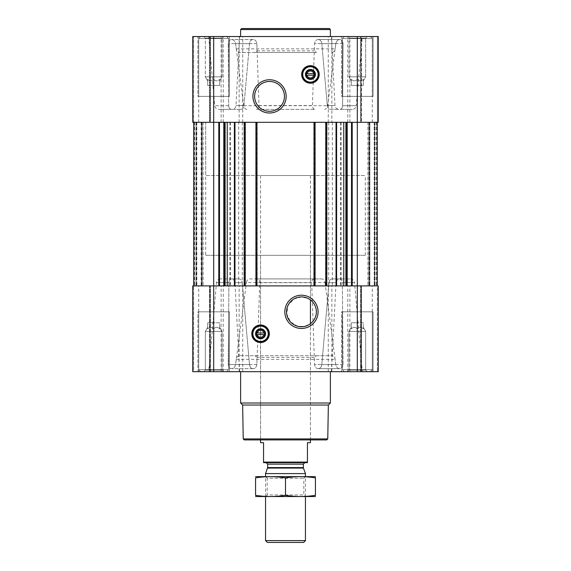 <?xml version="1.0" encoding="UTF-8"?>
<svg xmlns="http://www.w3.org/2000/svg" width="571" height="571" viewBox="0 0 571 571"><rect width="100%" height="100%" fill="white"/><g stroke="black" fill="none" stroke-linecap="round" stroke-linejoin="round"><path stroke-width="0.43" stroke-dasharray="2.85 2.14" d="M310.438 175.511L260.562 175.511L310.438 175.511L310.438 299.925A14.91 14.91 0 0 1 310.438 323.743L304.471 326.441L297.634 326.248L290.475 321.923L286.699 313.964L288.077 305.257L294.008 298.918L301.459 296.92L308.083 298.476L310.438 299.925L310.438 255.308L260.562 255.308L310.438 255.308M348.967 76.828L365.676 76.828L348.967 76.828L365.676 76.828L348.967 76.828L348.967 38.15L365.676 38.15L348.967 38.15L347.346 36.53L367.296 36.53L347.346 36.53L367.296 36.53L347.346 36.53L348.967 38.15L365.676 38.15L348.967 38.15L348.967 76.828L351.336 80.932L348.967 76.828M351.336 79.326C351.336 81.375 351.336 81.375 351.336 79.326C353.321 81.375 355.319 81.375 357.318 79.326C355.326 81.375 353.335 81.375 351.336 79.326C351.336 81.375 351.336 81.375 351.336 79.326C351.336 81.375 351.336 81.375 351.336 79.326C353.321 81.375 355.319 81.375 357.318 79.326C359.309 81.375 361.3 81.375 363.306 79.326C361.315 81.375 359.316 81.375 357.318 79.326C355.326 81.375 353.335 81.375 351.336 79.326C351.336 81.375 351.336 81.375 351.336 79.326L351.336 85.407L351.336 79.326L351.336 85.407L357.318 85.407L357.318 79.326C359.309 81.375 361.3 81.375 363.306 79.326C363.306 81.375 363.306 81.375 363.306 79.326C363.306 81.375 363.306 81.375 363.306 79.326C361.315 81.375 359.316 81.375 357.318 79.326L357.318 85.407L363.306 85.407L363.306 79.326C363.306 81.375 363.306 81.375 363.306 79.326C363.306 81.375 363.306 81.375 363.306 79.326L363.306 85.407L351.336 85.407L351.336 79.326M205.324 76.828L222.033 76.828L205.324 76.828L222.033 76.828L205.324 76.828L205.324 38.15L222.033 38.15L205.324 38.15L203.704 36.53L223.654 36.53L203.704 36.53L223.654 36.53L203.704 36.53L205.324 38.15L222.033 38.15L205.324 38.15L205.324 76.828L207.694 80.932L205.324 76.828M207.694 79.326C207.694 81.375 207.694 81.375 207.694 79.326C209.685 81.375 211.684 81.375 213.682 79.326C211.691 81.375 209.7 81.375 207.694 79.326C207.694 81.375 207.694 81.375 207.694 79.326C207.694 81.375 207.694 81.375 207.694 79.326C209.685 81.375 211.684 81.375 213.682 79.326C215.674 81.375 217.665 81.375 219.664 79.326C217.679 81.375 215.681 81.375 213.682 79.326C211.691 81.375 209.7 81.375 207.694 79.326C207.694 81.375 207.694 81.375 207.694 79.326L207.694 85.407L207.694 79.326L207.694 85.407L213.682 85.407L213.682 79.326C215.674 81.375 217.665 81.375 219.664 79.326C219.664 81.375 219.664 81.375 219.664 79.326C219.664 81.375 219.664 81.375 219.664 79.326C217.679 81.375 215.681 81.375 213.682 79.326L213.682 85.407L219.664 85.407L219.664 79.326C219.664 81.375 219.664 81.375 219.664 79.326C219.664 81.375 219.664 81.375 219.664 79.326L219.664 85.407L207.694 85.407L207.694 79.326M240.898 109.346L231.348 109.346L240.898 109.346C242.575 109.154 243.596 107.89 243.967 105.564L249.506 43.646C250.005 40.976 251.211 39.606 253.124 39.527L253.124 39.527C255.123 39.606 256.365 40.976 256.843 43.646L258.998 105.564C258.92 107.89 258.056 109.154 256.4 109.346L315.021 109.346C313.372 109.154 312.508 107.89 312.43 105.564L314.55 43.646L314.321 50.826L316.512 52.489L254.88 52.489L257.071 50.826L256.843 43.646C256.358 40.976 255.123 39.606 253.124 39.527L253.124 39.527C251.211 39.606 250.005 40.976 249.506 43.646L243.967 105.564C243.596 107.89 242.575 109.154 240.898 109.346M231.348 109.346L218.722 109.346L231.348 109.346C229.742 109.161 228.857 107.948 228.693 105.706C228.857 107.948 229.742 109.161 231.348 109.346M362.307 36.53L208.693 36.53L362.307 36.53L356.254 105.706L342.607 105.706L343.057 43.646L342.607 105.706C342.436 107.948 341.551 109.161 339.945 109.346L352.278 109.346L339.945 109.346C341.551 109.161 342.436 107.948 342.607 105.706L356.254 105.706C355.869 107.94 354.541 109.154 352.278 109.346M246.836 109.346C245.209 109.161 244.174 107.948 243.724 105.706L235.595 43.646C234.888 40.984 233.539 39.613 231.555 39.527L231.555 39.527C229.628 39.613 228.536 40.984 228.272 43.646L228.693 105.706L228.272 43.646C228.536 40.984 229.635 39.613 231.555 39.527L231.555 39.527C233.539 39.613 234.888 40.984 235.595 43.646L236.258 48.849C236.687 51.083 237.707 52.296 239.328 52.489L316.512 52.489M332.058 52.489C333.671 52.296 334.692 51.083 335.12 48.849L335.784 43.646C336.483 40.984 337.825 39.613 339.802 39.527L339.802 39.527C341.708 39.613 342.793 40.984 343.057 43.646C342.793 40.984 341.708 39.613 339.802 39.527L339.802 39.527C337.825 39.613 336.483 40.984 335.784 43.646L327.683 105.706C327.24 107.948 326.205 109.161 324.578 109.346M257.071 50.826L314.321 50.826M318.233 39.527L318.233 39.527C316.255 39.606 315.028 40.976 314.55 43.646C315.028 40.976 316.255 39.606 318.233 39.527L318.233 39.527C320.124 39.606 321.316 40.976 321.808 43.646C321.309 40.976 320.117 39.606 318.233 39.527L339.802 39.527L318.233 39.527M327.311 105.564L321.808 43.646L327.311 105.564C327.675 107.89 328.703 109.154 330.381 109.346L338.988 109.346L330.381 109.346C328.703 109.154 327.683 107.89 327.311 105.564L334.999 105.564L327.311 105.564M331.387 36.53L239.613 36.53L331.387 36.53L334.999 105.564C335.334 107.876 336.662 109.14 338.988 109.346M254.88 52.489L239.328 52.489M256.4 109.346L315.021 109.346M197.923 36.53L229.442 36.53L197.923 36.53L229.442 36.53L197.923 36.53L197.923 96.378L229.442 96.378L197.923 96.378L229.442 96.378L197.923 96.378L197.923 36.53M341.558 36.53L373.077 36.53L341.558 36.53L373.077 36.53L341.558 36.53L341.558 96.378L373.077 96.378L341.558 96.378L373.077 96.378L341.558 96.378L341.558 36.53M377.388 36.53L361.493 36.53L377.388 36.53L377.388 122.315L360.615 122.315L378.266 122.315L377.388 122.315L377.388 36.53M361.493 36.53L372.278 36.53L360.615 36.53L361.493 36.53L361.493 122.315L361.493 36.53M331.865 371.685L331.865 285.9L378.266 285.9L378.266 371.685L192.734 371.685L193.612 371.685L192.734 371.685L192.734 285.9L213.682 285.9L193.733 285.9L201.613 285.9L193.733 285.9L193.733 122.315L193.733 285.9L193.733 122.315L193.733 285.9L193.733 122.315L193.733 285.9L193.733 122.315L194.133 122.315L193.733 122.315L193.733 285.9L213.682 285.9L213.682 36.53L192.734 36.53L192.734 122.315L192.734 36.53L210.385 36.53L192.734 36.53L192.734 122.315L331.865 122.315L331.865 36.53L378.266 36.53L378.266 122.315L378.266 36.53L378.266 122.315L352.207 122.315L377.267 122.315L374.976 122.315L377.267 122.315L377.267 285.9L352.207 285.9L377.267 285.9L377.267 122.315L377.267 285.9M331.865 36.53L213.682 36.53M210.385 36.53L198.722 36.53L210.385 36.53L210.385 122.315L209.507 122.315L210.385 122.315L209.992 122.315L210.385 122.315L210.385 36.53M324.999 282.559L335.784 364.569C336.483 367.232 337.825 368.602 339.802 368.68L339.802 368.68C341.708 368.602 342.793 367.224 343.057 364.569L342.379 282.559L343.057 364.569C342.793 367.232 341.708 368.602 339.802 368.68L339.802 368.68C337.825 368.602 336.483 367.232 335.784 364.569L335.12 359.366C334.692 357.125 333.671 355.911 332.058 355.726L239.328 355.726L316.512 355.726L314.321 357.382L314.55 364.569L311.673 282.695C311.752 280.368 312.615 279.105 314.278 278.919L321.873 278.919C323.5 279.098 324.542 280.311 324.999 282.559L246.422 282.559C246.872 280.311 247.921 279.098 249.556 278.919L321.873 278.919M350.537 278.919C352.799 279.105 354.12 280.318 354.505 282.559L342.379 282.559C342.2 280.311 341.308 279.098 339.695 278.919L350.537 278.919L339.695 278.919C341.308 279.091 342.2 280.311 342.379 282.559L354.505 282.559L362.307 371.685L208.693 371.685L362.307 371.685M239.328 355.726C237.707 355.911 236.687 357.125 236.258 359.366L235.595 364.569C234.888 367.232 233.539 368.602 231.555 368.68L231.555 368.68C229.628 368.602 228.536 367.232 228.272 364.569L228.914 282.559L228.272 364.569C228.536 367.232 229.635 368.602 231.555 368.68L231.555 368.68C233.539 368.602 234.888 367.224 235.595 364.569L246.422 282.559M231.583 278.919L220.463 278.919L231.583 278.919C229.977 279.098 229.085 280.311 228.914 282.559C229.085 280.311 229.977 279.098 231.583 278.919L239.178 278.919L231.583 278.919M239.178 278.919L230.97 278.919L239.178 278.919C240.862 279.105 241.883 280.368 242.254 282.695C241.883 280.368 240.862 279.105 239.178 278.919M246.244 371.685L331.387 371.685L246.244 371.685M249.506 364.569L242.254 282.695L249.506 364.569C250.005 367.232 251.211 368.602 253.124 368.68L253.124 368.68C251.211 368.602 250.005 367.232 249.506 364.569L228.272 364.569L249.506 364.569M249.556 278.919L257.157 278.919C258.82 279.105 259.691 280.361 259.769 282.695L256.843 364.569C256.358 367.232 255.123 368.602 253.124 368.68L253.124 368.68C255.123 368.602 256.365 367.232 256.843 364.569L257.071 357.382L254.88 355.726M318.233 368.68L318.233 368.68C316.255 368.602 315.028 367.232 314.55 364.569C315.028 367.232 316.255 368.602 318.233 368.68L318.233 368.68C320.124 368.602 321.316 367.232 321.808 364.569C321.309 367.232 320.117 368.602 318.233 368.68L339.802 368.68L318.233 368.68M329.01 282.695L321.808 364.569L329.01 282.695C329.381 280.361 330.402 279.105 332.086 278.919L340.03 278.919L332.086 278.919C330.409 279.105 329.381 280.361 329.01 282.695L336.048 282.695L329.01 282.695M314.321 357.382L257.071 357.382M316.512 355.726L332.058 355.726M257.157 278.919L314.278 278.919M197.923 371.685L229.442 371.685L197.923 371.685L229.442 371.685L197.923 371.685L197.923 311.83L229.442 311.83L197.923 311.83L229.442 311.83L197.923 311.83L197.923 371.685M341.558 371.685L373.077 371.685L341.558 371.685L373.077 371.685L341.558 371.685L341.558 311.83L373.077 311.83L341.558 311.83L373.077 311.83L341.558 311.83L341.558 371.685M193.612 371.685L210.385 371.685L193.612 371.685L193.612 285.9L193.612 371.685M209.992 371.685L198.722 371.685L209.992 371.685L209.992 285.9L198.722 285.9L210.385 285.9L209.992 285.9L209.992 371.685M377.388 371.685L360.615 371.685L377.388 371.685L377.388 285.9L371.628 285.9L378.266 285.9L377.388 285.9L377.388 371.685M361.008 371.685L372.278 371.685L361.008 371.685L361.008 285.9L372.278 285.9L360.615 285.9L361.008 285.9L361.008 371.685M209.992 122.315L198.722 122.315L209.992 122.315L209.992 36.53L209.992 122.315M202.113 122.315L196.824 122.315L203.112 122.315L202.113 122.315L202.113 285.9L203.112 285.9L196.424 285.9L203.112 285.9L196.424 285.9L202.113 285.9L202.113 122.315M361.008 122.315L372.278 122.315L361.008 122.315L361.008 36.53L361.008 122.315M374.576 122.315L367.888 122.315L374.576 122.315L374.576 285.9L374.576 122.315M368.887 122.315L367.888 122.315L368.887 122.315L368.887 285.9L367.888 285.9L374.176 285.9L368.887 285.9L368.887 122.315M196.024 285.9L196.424 285.9L196.024 285.9L196.024 122.315L196.024 285.9M361.493 285.9L360.615 285.9L361.493 285.9L361.493 371.685L361.493 285.9M238.671 122.315L346.504 122.315L325.748 122.315L327.047 122.315L327.047 285.9L327.047 122.315L313.779 122.315L313.779 285.9L313.779 122.315L315.078 122.315L255.922 122.315L257.221 122.315L257.221 285.9L257.221 122.315L243.953 122.315L243.953 285.9L243.953 122.315L245.252 122.315L223.803 122.315L238.671 122.315L238.671 285.9L223.803 285.9L347.197 285.9L238.671 285.9M199.372 285.9L202.013 285.9L199.372 285.9M201.613 285.9L202.013 285.9L201.613 285.9L201.613 122.315L201.613 285.9M213.682 371.685L213.682 285.9L331.865 285.9M347.197 285.9L352.207 285.9L347.197 285.9L347.197 122.315L346.504 122.315L352.207 122.315L347.197 122.315M369.865 285.9L371.628 285.9L369.865 285.9L369.865 122.315L368.987 122.315L368.987 285.9L368.987 122.315L369.387 122.315L368.987 122.315L368.987 285.9L368.987 122.315L371.628 122.315L369.865 122.315L369.865 285.9M192.734 371.685L192.734 285.9L192.734 371.685M378.266 371.685L378.266 285.9L378.266 371.685M193.733 122.315L193.733 285.9M218.793 122.315L223.803 122.315L218.793 122.315L218.793 285.9M377.267 122.315L357.318 122.315L357.318 371.685M202.013 122.315L202.013 285.9L202.013 122.315M376.867 122.315L369.387 122.315L376.867 122.315L376.867 285.9L376.867 122.315M367.888 122.315L367.888 285.9L367.888 122.315M325.748 122.315L325.748 285.9M315.078 122.315L315.078 285.9M255.922 122.315L255.922 285.9M245.252 122.315L245.252 285.9M196.424 122.315L196.424 285.9L196.424 122.315M203.112 122.315L203.112 285.9L203.112 122.315M331.865 122.315L357.318 122.315L357.318 36.53M240.612 371.685L330.388 371.685L240.612 371.685M335.784 364.569L314.55 364.569L335.784 364.569M343.057 364.569L321.808 364.569L343.057 364.569M253.124 368.68L231.555 368.68L253.124 368.68M256.843 364.569L235.595 364.569L256.843 364.569M330.388 36.53L240.612 36.53L330.388 36.53M343.057 43.646L321.808 43.646L343.057 43.646M335.784 43.646L314.55 43.646L335.784 43.646M253.124 39.527L231.555 39.527L253.124 39.527M249.506 43.646L228.272 43.646L249.506 43.646M256.843 43.646L235.595 43.646L256.843 43.646M326.769 439.913L244.231 439.913M260.562 175.511L260.562 439.913L310.438 439.913L260.562 439.913L260.562 255.308M327.761 438.913L243.239 438.913M328.354 405.032L242.646 405.032M330.388 403.005L240.612 403.005M260.562 324.999A8.779 8.779 0 0 1 268.163 338.168A8.779 8.779 0 0 1 252.96 338.168A8.779 8.779 0 0 1 260.562 324.999M260.562 325.798A7.98 7.98 0 0 1 267.471 337.768A7.98 7.98 0 0 1 253.652 337.768A7.98 7.98 0 0 1 260.562 325.798M260.562 329.331A4.447 4.447 0 0 1 264.416 336.005A4.447 4.447 0 0 1 256.714 336.005A4.447 4.447 0 0 1 260.562 329.331M257.207 334.577L263.923 334.577M263.923 332.979L257.207 332.979M342.357 311.83L372.278 311.83L342.357 311.83L372.278 311.83L342.357 311.83L342.357 369.687L372.278 369.687L342.357 369.687L372.278 369.687L342.357 369.687L342.357 311.83M198.722 311.83L228.643 311.83L198.722 311.83L228.643 311.83L198.722 311.83L198.722 369.687L228.643 369.687L198.722 369.687L228.643 369.687L198.722 369.687L198.722 311.83M344.349 371.685L370.286 371.685L344.349 371.685L342.357 369.687L344.349 371.685L370.286 371.685L344.349 371.685M347.346 371.685L367.296 371.685L347.346 371.685L367.296 371.685L347.346 371.685L348.967 370.065L365.676 370.065L348.967 370.065L348.967 331.387L365.676 331.387L348.967 331.387L365.676 331.387L348.967 331.387L348.967 370.065L365.676 370.065L348.967 370.065L347.346 371.685M200.714 371.685L226.651 371.685L200.714 371.685L198.722 369.687L200.714 371.685L226.651 371.685L200.714 371.685M203.704 371.685L223.654 371.685L203.704 371.685L223.654 371.685L203.704 371.685L205.324 370.065L222.033 370.065L205.324 370.065L205.324 331.387L222.033 331.387L205.324 331.387L222.033 331.387L205.324 331.387L205.324 370.065L222.033 370.065L205.324 370.065L203.704 371.685M351.336 328.882C351.336 326.833 351.336 326.833 351.336 328.882C351.336 326.833 351.336 326.833 351.336 328.882C353.321 326.833 355.319 326.833 357.318 328.882C359.309 326.833 361.3 326.833 363.306 328.882C363.306 326.833 363.306 326.833 363.306 328.882C363.306 326.833 363.306 326.833 363.306 328.882C361.315 326.833 359.316 326.833 357.318 328.882C355.326 326.833 353.335 326.833 351.336 328.882C351.336 326.833 351.336 326.833 351.336 328.882C351.336 326.833 351.336 326.833 351.336 328.882C353.321 326.833 355.319 326.833 357.318 328.882C359.309 326.833 361.3 326.833 363.306 328.882C363.306 326.833 363.306 326.833 363.306 328.882C363.306 326.833 363.306 326.833 363.306 328.882C361.315 326.833 359.316 326.833 357.318 328.882C355.326 326.833 353.335 326.833 351.336 328.882L351.336 322.808L351.336 328.882L351.336 322.808L357.318 322.808L357.318 328.882L357.318 322.808L363.306 322.808L363.306 328.882L363.306 322.808L351.336 322.808L351.336 328.882M207.694 328.882C207.694 326.833 207.694 326.833 207.694 328.882C207.694 326.833 207.694 326.833 207.694 328.882C209.685 326.833 211.684 326.833 213.682 328.882C215.674 326.833 217.665 326.833 219.664 328.882C219.664 326.833 219.664 326.833 219.664 328.882C219.664 326.833 219.664 326.833 219.664 328.882C217.679 326.833 215.681 326.833 213.682 328.882C211.691 326.833 209.7 326.833 207.694 328.882C207.694 326.833 207.694 326.833 207.694 328.882C207.694 326.833 207.694 326.833 207.694 328.882C209.685 326.833 211.684 326.833 213.682 328.882C215.674 326.833 217.665 326.833 219.664 328.882C219.664 326.833 219.664 326.833 219.664 328.882C219.664 326.833 219.664 326.833 219.664 328.882C217.679 326.833 215.681 326.833 213.682 328.882C211.691 326.833 209.7 326.833 207.694 328.882L207.694 322.808L207.694 328.882L207.694 322.808L213.682 322.808L213.682 328.882L213.682 322.808L219.664 322.808L219.664 328.882L219.664 322.808L207.694 322.808L207.694 328.882M213.682 322.808L213.682 328.882L213.682 322.808L219.664 322.808L219.664 328.882L219.664 322.808L207.694 322.808L213.682 322.808M357.318 322.808L357.318 328.882L357.318 322.808L363.306 322.808L363.306 328.882L363.306 322.808L357.318 322.808M330.388 29.549L240.612 29.549M329.388 28.55L241.612 28.55M269.541 81.467A14.91 14.91 0 0 1 282.452 103.836A14.91 14.91 0 0 1 256.629 103.836A14.91 14.91 0 0 1 269.541 81.467M310.438 65.658A8.779 8.779 0 0 1 318.04 78.819A8.779 8.779 0 0 1 302.837 78.819A8.779 8.779 0 0 1 310.438 65.658M310.438 66.457A7.98 7.98 0 0 1 317.348 78.427A7.98 7.98 0 0 1 303.529 78.427A7.98 7.98 0 0 1 310.438 66.457M310.438 69.983A4.447 4.447 0 0 1 314.286 76.657A4.447 4.447 0 0 1 306.584 76.657A4.447 4.447 0 0 1 310.438 69.983M307.077 75.229L313.793 75.229M313.793 73.638L307.077 73.638M342.357 96.378L372.278 96.378L342.357 96.378L372.278 96.378L342.357 96.378L342.357 38.528L372.278 38.528L342.357 38.528L372.278 38.528L342.357 38.528L344.349 36.53L370.286 36.53L344.349 36.53L370.286 36.53L344.349 36.53L342.357 38.528L342.357 96.378M198.722 96.378L228.643 96.378L198.722 96.378L228.643 96.378L198.722 96.378L198.722 38.528L228.643 38.528L198.722 38.528L228.643 38.528L198.722 38.528L200.714 36.53L226.651 36.53L200.714 36.53L226.651 36.53L200.714 36.53L198.722 38.528L198.722 96.378M207.694 85.407L213.682 85.407L213.682 79.326L213.682 85.407L219.664 85.407L219.664 79.326L219.664 85.407L207.694 85.407M351.336 85.407L357.318 85.407L357.318 79.326L357.318 85.407L363.306 85.407L363.306 79.326L363.306 85.407L351.336 85.407M205.703 255.308L365.297 255.308L205.703 255.308L205.703 122.315L365.297 122.315L205.703 122.315L365.297 122.315L205.703 122.315L205.703 175.511L365.297 175.511L205.703 175.511M263.552 462.089L307.448 462.089L307.448 462.653L263.552 462.653L263.552 442.703L260.562 442.703M266.15 462.653L304.85 462.653L266.15 462.653M307.448 462.089L307.448 442.703L310.438 442.703M303.615 542.45L267.385 542.45M305.449 540.616L265.551 540.616M305.449 473.595L265.551 473.595M265.551 496.563L265.551 476.614L305.449 476.614L265.551 476.614L267.171 478.234L303.829 478.234L267.171 478.234L267.171 494.943L303.829 494.943L267.171 494.943L265.551 496.563L305.449 496.563L265.551 496.563M315.328 496.563L255.672 496.563M315.428 495.3C315.428 496.927 315.428 496.927 315.428 495.3L315.428 477.884C315.428 476.25 315.428 476.25 315.428 477.884C305.449 476.25 295.478 476.25 285.5 477.884C275.522 476.25 265.551 476.25 255.572 477.884C255.572 476.25 255.572 476.25 255.572 477.884L255.572 495.3C255.572 496.927 255.572 496.927 255.572 495.3C265.551 496.934 275.522 496.934 285.5 495.3C295.478 496.934 305.449 496.934 315.428 495.3M285.5 495.3L285.5 477.884M315.328 476.614L255.672 476.614M228.693 105.706L214.746 105.706L228.693 105.706M236.258 48.849L335.12 48.849M243.724 105.706L327.683 105.706M258.998 105.564L312.43 105.564M243.967 105.564L236.001 105.564L243.967 105.564M236.258 359.366L335.12 359.366M228.914 282.559L216.495 282.559L228.914 282.559M242.254 282.695L234.952 282.695L242.254 282.695M259.769 282.695L311.673 282.695M209.507 371.685L209.507 285.9L209.507 371.685M221.12 371.685L221.12 285.9M223.232 371.685L223.232 285.9M239.135 371.685L239.135 285.9M242.725 371.685L242.725 285.9M328.275 371.685L328.275 285.9M347.768 371.685L347.768 285.9M349.88 371.685L349.88 285.9M219.485 122.315L219.485 285.9M223.803 122.315L223.803 285.9M224.496 122.315L224.496 285.9M229.892 122.315L229.892 285.9M230.456 122.315L230.456 285.9M242.29 122.315L242.29 285.9M328.71 122.315L328.71 285.9M332.329 122.315L332.329 285.9M340.544 122.315L340.544 285.9M341.108 122.315L341.108 285.9M346.504 122.315L346.504 285.9M351.515 122.315L351.515 285.9M352.207 122.315L352.207 285.9M193.969 122.315L193.969 285.9L193.969 122.315M201.135 122.315L201.135 285.9L201.135 122.315M194.133 122.315L194.133 285.9L194.133 122.315M369.387 122.315L369.387 285.9L369.387 122.315M377.031 122.315L377.031 285.9L377.031 122.315M376.268 122.315L376.268 285.9L376.268 122.315M374.976 122.315L374.976 285.9L374.976 122.315M374.176 122.315L374.176 285.9L374.176 122.315M326.148 122.315L326.148 285.9M326.648 122.315L326.648 285.9M326.048 122.315L326.048 285.9M314.778 122.315L314.778 285.9M314.178 122.315L314.178 285.9M314.678 122.315L314.678 285.9M256.322 122.315L256.322 285.9M256.822 122.315L256.822 285.9M256.222 122.315L256.222 285.9M244.952 122.315L244.952 285.9M244.352 122.315L244.352 285.9M244.852 122.315L244.852 285.9M194.732 122.315L194.732 285.9L194.732 122.315M196.824 122.315L196.824 285.9L196.824 122.315M193.612 122.315L193.612 36.53L193.612 122.315M209.507 122.315L209.507 36.53L209.507 122.315M221.12 122.315L221.12 36.53M223.232 122.315L223.232 36.53M239.135 122.315L239.135 36.53M242.725 122.315L242.725 36.53M328.275 122.315L328.275 36.53M347.768 122.315L347.768 36.53M349.88 122.315L349.88 36.53M303.444 468.084L267.556 468.084M303.358 467.578L267.642 467.578M303.358 464.152L267.642 464.152M363.306 80.932L365.676 76.828L365.676 38.15L367.296 36.53L365.676 38.15L365.676 76.828L363.306 80.932M219.664 80.932L222.033 76.828L222.033 38.15L223.654 36.53L222.033 38.15L222.033 76.828L219.664 80.932M208.693 36.53L214.746 105.706C215.131 107.94 216.459 109.154 218.722 109.346M239.613 36.53L236.001 105.564C235.666 107.876 234.338 109.14 232.012 109.346M220.463 278.919C218.201 279.105 216.88 280.318 216.495 282.559L208.693 371.685M239.613 371.685L234.952 282.695C234.624 280.382 233.296 279.126 230.97 278.919M331.387 371.685L336.048 282.695C336.376 280.382 337.704 279.126 340.03 278.919M210.385 371.685L210.385 285.9L210.385 371.685M198.722 371.685L198.722 285.9M360.615 371.685L360.615 285.9L360.615 371.685M372.278 371.685L372.278 285.9M198.722 122.315L198.722 36.53M360.615 122.315L360.615 36.53L360.615 122.315M372.278 122.315L372.278 36.53M339.973 368.688L318.404 368.688L339.973 368.688M339.624 368.688L318.054 368.688L339.624 368.688M252.946 368.688L231.376 368.688L252.946 368.688M253.296 368.688L231.726 368.688L253.296 368.688M339.973 39.52L318.404 39.52L339.973 39.52M339.624 39.52L318.054 39.52L339.624 39.52M252.946 39.52L231.376 39.52L252.946 39.52M253.296 39.52L231.726 39.52L253.296 39.52M373.077 371.685L373.077 311.83L373.077 371.685M229.442 371.685L229.442 311.83L229.442 371.685M370.286 371.685L372.278 369.687L372.278 311.83L372.278 369.687L370.286 371.685M226.651 371.685L228.643 369.687L228.643 311.83L228.643 369.687L226.651 371.685M365.676 370.065L367.296 371.685L365.676 370.065L365.676 331.387L363.306 327.276L365.676 331.387L365.676 370.065M351.336 327.276L348.967 331.387L351.336 327.276M222.033 370.065L223.654 371.685L222.033 370.065L222.033 331.387L219.664 327.276L222.033 331.387L222.033 370.065M207.694 327.276L205.324 331.387L207.694 327.276M373.077 96.378L373.077 36.53L373.077 96.378M229.442 96.378L229.442 36.53L229.442 96.378M372.278 96.378L372.278 38.528L370.286 36.53L372.278 38.528L372.278 96.378M228.643 96.378L228.643 38.528L226.651 36.53L228.643 38.528L228.643 96.378M310.438 439.913L310.438 323.743L310.438 439.913M365.297 255.308L365.297 175.511M305.449 496.563L305.449 476.614L303.829 478.234L303.829 494.943L305.449 496.563"/><path stroke-width="0.86" d="M301.459 296.92A14.91 14.91 0 0 1 314.371 319.289A14.91 14.91 0 0 1 288.548 319.289A14.91 14.91 0 0 1 301.459 296.92M310.438 323.743L310.438 299.925L310.438 323.743M313.793 75.229A3.447 3.447 0 0 1 307.077 75.229L313.793 75.229M263.923 334.577A3.447 3.447 0 0 1 257.207 334.577L263.923 334.577M213.682 36.53L213.682 122.315L378.266 122.315L378.266 36.53L192.734 36.53L192.734 122.315L213.682 122.315L213.682 285.9L192.734 285.9L192.734 371.685L213.682 371.685L213.682 285.9L378.266 285.9L378.266 371.685L213.682 371.685M193.733 122.315L193.733 285.9M260.562 324.999A8.779 8.779 0 0 1 268.163 338.168A8.779 8.779 0 0 1 252.96 338.168A8.779 8.779 0 0 1 260.562 324.999M301.459 295.214A16.623 16.623 0 0 1 315.856 320.145A16.623 16.623 0 0 1 287.063 320.145A16.623 16.623 0 0 1 301.459 295.214M377.267 122.315L377.267 285.9M325.748 122.315L325.748 285.9M315.078 122.315L315.078 285.9M255.922 122.315L255.922 285.9M245.252 122.315L245.252 285.9M310.438 65.658A8.779 8.779 0 0 1 318.04 78.819A8.779 8.779 0 0 1 302.837 78.819A8.779 8.779 0 0 1 310.438 65.658M269.541 79.762A16.623 16.623 0 0 1 283.937 104.686A16.623 16.623 0 0 1 255.144 104.686A16.623 16.623 0 0 1 269.541 79.762M327.761 438.913L243.239 438.913L244.231 439.913L326.769 439.913L327.761 438.913L328.354 405.032L330.388 403.005L330.388 371.685M243.239 438.913L242.646 405.032L328.354 405.032M242.646 405.032L240.612 403.005L330.388 403.005M240.612 403.005L240.612 371.685M257.207 332.979A3.447 3.447 0 0 1 263.923 332.979L257.207 332.979M263.923 332.979L264.551 332.979L264.551 334.577L264.551 332.979L263.923 332.979M257.207 334.577L256.572 334.577L256.572 332.979L256.572 334.577L257.207 334.577M260.562 329.331A4.447 4.447 0 0 1 264.416 336.005A4.447 4.447 0 0 1 256.714 336.005A4.447 4.447 0 0 1 260.562 329.331M260.562 328.789A4.989 4.989 0 0 1 264.88 336.269A4.989 4.989 0 0 1 256.243 336.269A4.989 4.989 0 0 1 260.562 328.789M260.562 326.098A7.68 7.68 0 0 1 267.214 337.618A7.68 7.68 0 0 1 253.909 337.618A7.68 7.68 0 0 1 260.562 326.098M260.562 325.798A7.98 7.98 0 0 1 267.471 337.768A7.98 7.98 0 0 1 253.652 337.768A7.98 7.98 0 0 1 260.562 325.798M240.612 36.53L240.612 29.549L330.388 29.549L330.388 36.53M240.612 29.549L241.612 28.55L329.388 28.55L330.388 29.549M269.541 81.467A14.91 14.91 0 0 1 282.452 103.836A14.91 14.91 0 0 1 256.629 103.836A14.91 14.91 0 0 1 269.541 81.467M307.077 73.638A3.447 3.447 0 0 1 313.793 73.638L307.077 73.638M313.793 73.638L314.428 73.638L314.428 75.229L314.428 73.638L313.793 73.638M307.077 75.229L306.449 75.229L306.449 73.638L306.449 75.229L307.077 75.229M310.438 69.983A4.447 4.447 0 0 1 314.286 76.657A4.447 4.447 0 0 1 306.584 76.657A4.447 4.447 0 0 1 310.438 69.983M310.438 69.448A4.989 4.989 0 0 1 314.757 76.928A4.989 4.989 0 0 1 306.12 76.928A4.989 4.989 0 0 1 310.438 69.448M310.438 66.75A7.68 7.68 0 0 1 317.091 78.277A7.68 7.68 0 0 1 303.786 78.277A7.68 7.68 0 0 1 310.438 66.75M310.438 66.457A7.98 7.98 0 0 1 317.348 78.427A7.98 7.98 0 0 1 303.529 78.427A7.98 7.98 0 0 1 310.438 66.457M307.448 462.089L263.552 462.089L263.552 462.653L307.448 462.653L307.448 442.703L310.438 442.703L310.438 439.913M263.552 462.089L263.552 442.703L260.562 442.703L260.562 439.913M305.449 540.616L265.551 540.616L267.385 542.45L303.615 542.45L305.449 540.616L305.449 496.563M265.551 476.614L265.551 473.595L305.449 473.595L305.449 476.614M265.551 540.616L265.551 496.563M266.15 462.653L267.642 464.152L267.642 467.578L265.551 473.595M255.572 496.542L315.428 496.542M315.428 495.3C315.428 496.927 315.428 496.927 315.428 495.3C305.449 496.934 295.478 496.934 285.5 495.3C275.522 496.934 265.551 496.934 255.572 495.3C255.572 496.927 255.572 496.927 255.572 495.3L255.572 477.884C255.572 476.25 255.572 476.25 255.572 477.884C265.551 476.25 275.522 476.25 285.5 477.884C295.478 476.25 305.449 476.25 315.428 477.884C315.428 476.25 315.428 476.25 315.428 477.884L315.428 495.3M285.5 495.3L285.5 477.884M255.572 476.642L315.428 476.642M234.959 122.315L234.959 285.9M244.252 122.315L244.252 285.9M256.921 122.315L256.921 285.9M314.079 122.315L314.079 285.9M326.748 122.315L326.748 285.9M336.041 122.315L336.041 285.9M352.207 122.315L352.207 285.9M357.318 36.53L357.318 371.685M218.793 122.315L218.793 285.9M351.515 122.315L351.515 285.9M347.197 122.315L347.197 285.9M346.504 122.315L346.504 285.9M345.89 122.315L345.89 285.9M343.771 122.315L343.771 285.9M336.605 122.315L336.605 285.9M234.395 122.315L234.395 285.9M227.229 122.315L227.229 285.9M225.11 122.315L225.11 285.9M224.496 122.315L224.496 285.9M223.803 122.315L223.803 285.9M219.485 122.315L219.485 285.9M260.562 325.199A8.579 8.579 0 0 1 267.992 338.068A8.579 8.579 0 0 1 253.131 338.068A8.579 8.579 0 0 1 260.562 325.199M310.438 65.851A8.579 8.579 0 0 1 317.869 78.727A8.579 8.579 0 0 1 303.008 78.727A8.579 8.579 0 0 1 310.438 65.851M267.556 468.084L303.444 468.084L305.449 473.595M267.642 467.578L303.358 467.578L303.444 468.084M267.642 464.152L303.358 464.152L304.85 462.653M303.358 467.578L303.358 464.152"/></g></svg>
